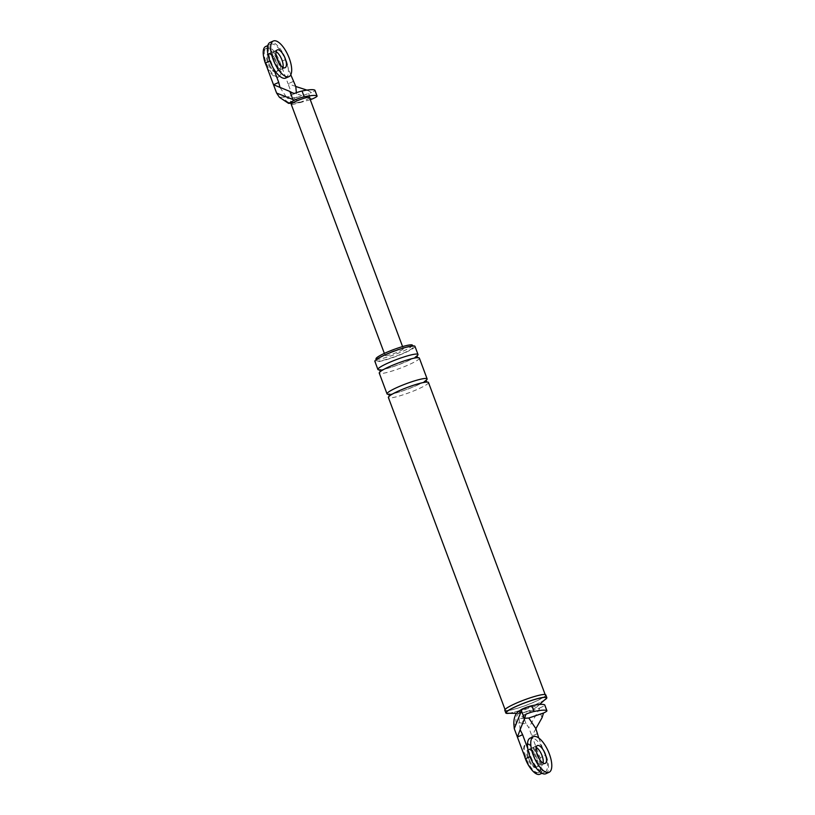 <?xml version="1.0" encoding="UTF-8"?>
<svg xmlns="http://www.w3.org/2000/svg" width="815" height="815" viewBox="0 0 815 815"><rect width="100%" height="100%" fill="white"/><g stroke="black" fill="none" stroke-linecap="round" stroke-linejoin="round"><path stroke-width="0.61" stroke-dasharray="4.08 3.06" d="M545.836 773.73A19.458 7.692 66.3 0 0 545.581 754.099A19.458 7.692 66.3 0 0 531.248 737.85A19.458 7.692 66.3 0 0 530.168 738.105M528.028 749.678A9.729 3.851 -113.7 0 1 528.568 749.545A9.729 3.851 -113.7 0 1 535.74 757.675A9.729 3.851 -113.7 0 1 535.873 767.486A9.729 3.851 -113.7 0 1 535.333 767.618A9.729 3.851 -113.7 0 1 528.161 759.488A9.729 3.851 -113.7 0 1 528.028 749.678L528.854 749.321A9.729 3.851 66.3 0 0 528.976 759.132A9.729 3.851 66.3 0 0 536.148 767.251A9.729 3.851 66.3 0 0 536.688 767.129A9.729 3.851 66.3 0 0 536.555 757.308A9.729 3.851 66.3 0 0 529.393 749.189A9.729 3.851 66.3 0 0 528.854 749.321A9.729 3.851 -113.7 0 1 529.393 749.189A9.729 3.851 -113.7 0 1 536.555 757.308A9.729 3.851 -113.7 0 1 536.688 767.129A9.729 3.851 -113.7 0 1 536.148 767.251A9.729 3.851 -113.7 0 1 528.976 759.132A9.729 3.851 -113.7 0 1 528.854 749.321L534.09 747.009A9.729 3.851 66.3 0 1 534.63 746.886A9.729 3.851 66.3 0 1 536.168 747.314A9.729 3.851 66.3 0 0 534.63 746.886A9.729 3.851 66.3 0 0 534.09 747.009A9.729 3.851 66.3 0 0 534.212 756.829A9.729 3.851 66.3 0 0 541.384 764.949A9.729 3.851 66.3 0 0 541.924 764.827A9.729 3.851 66.3 0 0 543.106 763.085A9.729 3.851 66.3 0 1 541.924 764.827L545.194 763.38M527.366 743.769A15.566 6.153 -113.7 0 1 538.837 756.768A15.566 6.153 -113.7 0 1 539.041 772.467A15.566 6.153 -113.7 0 1 538.175 772.681A15.566 6.153 -113.7 0 1 526.704 759.682A15.566 6.153 -113.7 0 1 526.5 743.973A15.566 6.153 -113.7 0 1 527.366 743.769M524.565 756.218A15.566 6.153 -113.7 0 1 525.685 744.329A15.566 6.153 -113.7 0 1 526.541 744.126A15.566 6.153 -113.7 0 1 538.012 757.125A15.566 6.153 -113.7 0 1 538.216 772.834A15.566 6.153 -113.7 0 1 537.35 773.038A15.566 6.153 -113.7 0 1 530.585 768.351M285.739 78.067A19.458 7.692 66.3 0 0 285.484 58.436A19.458 7.692 66.3 0 0 271.151 42.186A19.458 7.692 66.3 0 0 270.071 42.451M274.533 51.223A9.729 3.851 66.3 0 0 273.993 51.355A9.729 3.851 66.3 0 0 274.115 61.166A9.729 3.851 66.3 0 0 281.287 69.295A9.729 3.851 66.3 0 0 281.827 69.163A9.729 3.851 66.3 0 0 283.009 67.421A9.729 3.851 -113.7 0 1 281.827 69.163A9.729 3.851 -113.7 0 1 281.287 69.295A9.729 3.851 -113.7 0 1 274.115 61.166A9.729 3.851 -113.7 0 1 273.993 51.355A9.729 3.851 -113.7 0 1 274.533 51.223A9.729 3.851 -113.7 0 1 276.071 51.651A9.729 3.851 66.3 0 0 274.533 51.223M267.269 48.105A15.566 6.153 -113.7 0 1 278.74 61.105A15.566 6.153 -113.7 0 1 278.944 76.814A15.566 6.153 -113.7 0 1 278.078 77.017A15.566 6.153 -113.7 0 1 266.607 64.018A15.566 6.153 -113.7 0 1 266.403 48.309A15.566 6.153 -113.7 0 1 267.269 48.105M276.051 71.598A9.729 3.851 -113.7 0 1 268.879 63.468A9.729 3.851 -113.7 0 1 268.756 53.658A9.729 3.851 -113.7 0 1 269.296 53.525A9.729 3.851 -113.7 0 1 276.458 61.655A9.729 3.851 -113.7 0 1 276.591 71.465A9.729 3.851 -113.7 0 1 276.051 71.598A9.729 3.851 -113.7 0 1 268.879 63.468A9.729 3.851 -113.7 0 1 268.756 53.658A9.729 3.851 -113.7 0 1 269.296 53.525A9.729 3.851 -113.7 0 1 276.458 61.655A9.729 3.851 -113.7 0 1 276.591 71.465A9.729 3.851 -113.7 0 1 276.051 71.598M263.734 57.325A15.566 6.153 -113.7 0 1 265.588 48.676A15.566 6.153 -113.7 0 1 266.454 48.462A15.566 6.153 -113.7 0 1 277.915 61.461A15.566 6.153 -113.7 0 1 278.119 77.17A15.566 6.153 -113.7 0 1 277.263 77.374A15.566 6.153 -113.7 0 1 266.546 66.127M268.471 53.892A9.729 3.851 -113.7 0 1 275.643 62.011A9.729 3.851 -113.7 0 1 275.776 71.822A9.729 3.851 -113.7 0 1 275.236 71.954A9.729 3.851 -113.7 0 1 268.064 63.835A9.729 3.851 -113.7 0 1 267.931 54.014A9.729 3.851 -113.7 0 1 268.471 53.892M526.001 723.486C523.159 717.903 524.931 713.675 531.329 710.823L528.436 711.016A9.729 1.273 -20.5 0 1 519.827 713.42A9.729 1.273 -20.5 0 1 519.501 713.431A9.729 1.273 -20.5 0 1 521.029 711.505A9.729 1.273 -20.5 0 1 536.189 706.218A9.729 1.273 -20.5 0 1 536.79 706.962A9.729 1.273 -20.5 0 1 528.436 711.016L528.13 711.037A9.729 8.843 -93.8 0 0 523.322 723.669L526.001 723.486L528.813 727.703L539.021 709.62L542.046 717.709M537.167 733.755L531.94 736.057L528.813 727.703M535.893 728.681L531.94 736.057L540.039 757.736A17.512 6.928 66.3 0 1 539.825 774.25M528.13 711.037A9.047 1.182 -20.5 0 1 519.807 712.504A9.047 1.182 -20.5 0 1 520.5 711.984A9.047 1.182 -20.5 0 1 521.345 711.485A9.729 8.843 -93.8 0 0 516.537 724.117C518.299 722.579 520.561 722.426 523.322 723.669M520.123 729.69L519.104 718.657L525.848 714.195M524.677 718.29L519.104 718.657M531.329 710.823L539.764 707.96L539.021 709.62M541.985 773.292L545.052 771.948A17.512 6.928 66.3 0 1 530.728 756.402L527.784 748.527M545.052 771.948A17.512 6.928 66.3 0 0 545.276 755.434L540.039 757.736M538.766 738.013L545.276 755.434M537.36 745.572L534.09 747.009A9.729 3.851 66.3 0 0 534.212 756.829A9.729 3.851 66.3 0 0 541.384 764.949A9.729 3.851 66.3 0 0 541.924 764.827L535.873 767.486M544.491 700.054A21.893 2.853 -20.5 0 1 509.161 713.268M545.643 699.015A21.404 2.791 -20.5 0 1 528.181 707.583A21.404 2.791 -20.5 0 1 508.326 713.217A21.404 2.791 -20.5 0 1 507.602 713.237M521.345 711.485L518.146 711.689M414.967 346.365A21.404 2.791 -20.5 0 1 399.961 354.892A21.404 2.791 -20.5 0 1 376.927 361.779A21.404 2.791 -20.5 0 1 374.869 361.351M378.557 361.055A19.458 2.537 -20.5 0 1 376.693 360.668A19.458 2.537 -20.5 0 1 390.334 352.915A19.458 2.537 -20.5 0 1 411.28 346.66A19.458 2.537 -20.5 0 1 413.144 347.047A19.458 2.537 -20.5 0 1 399.503 354.8A19.458 2.537 -20.5 0 1 378.557 361.055M545.806 694.92A21.893 2.853 -20.5 0 1 530.463 703.651A21.893 2.853 -20.5 0 1 506.899 710.69A21.893 2.853 -20.5 0 1 504.801 710.252M507.307 710.507A21.404 2.791 -20.5 0 1 505.259 710.089A21.404 2.791 -20.5 0 1 520.265 701.552A21.404 2.791 -20.5 0 1 543.299 694.675A21.404 2.791 -20.5 0 1 545.347 695.093A21.404 2.791 -20.5 0 1 530.341 703.63A21.404 2.791 -20.5 0 1 507.307 710.507M412.471 345.234A19.458 2.537 -20.5 0 1 398.82 352.987A19.458 2.537 -20.5 0 1 377.885 359.252A19.458 2.537 -20.5 0 1 376.021 358.865M539.764 707.96A8.558 1.121 159.5 0 0 544.766 704.965M415.293 357.133A21.404 2.791 -20.5 0 1 397.262 365.222A21.404 2.791 -20.5 0 1 379.963 369.908A21.404 2.791 -20.5 0 1 379.882 369.908M419.358 358.111A21.404 2.791 -20.5 0 1 404.352 366.638A21.404 2.791 -20.5 0 1 381.318 373.514A21.404 2.791 -20.5 0 1 379.26 373.097M424.411 381.532A21.404 2.791 -20.5 0 1 406.379 389.611A21.404 2.791 -20.5 0 1 389.081 394.297A21.404 2.791 -20.5 0 1 389 394.307M428.476 382.5A21.404 2.791 -20.5 0 1 413.47 391.027A21.404 2.791 -20.5 0 1 390.436 397.914A21.404 2.791 -20.5 0 1 388.378 397.486M293.288 81.459L288.052 83.762L291.179 92.115L291.576 96.486L287.318 96.771A9.729 8.843 -93.8 0 0 296.14 102.884L296.14 102.884A9.729 8.843 -93.8 0 0 298.871 102.211A5.837 0.764 -20.5 0 1 295.254 102.446L293.359 102.578M265.619 46.537A17.512 6.928 -113.7 0 1 279.942 62.083L288.052 83.762L295.774 86.451M287.318 96.771L283.702 97.016A9.729 8.843 -93.8 0 0 292.524 103.118L292.524 103.118A9.729 8.843 -93.8 0 0 295.254 102.446M310.26 99.654L300.093 102.619L291.576 96.486M298.871 102.211L300.766 102.079A9.729 1.273 -20.5 0 1 292.157 104.483A9.729 1.273 -20.5 0 1 291.22 104.3M291.179 92.115L310.474 98.35L307.449 90.261L311.544 92.533A8.558 1.121 159.5 0 0 314.936 90.261M293.848 93.705L287.104 98.167L296.813 97.525L296.365 92.727M296.813 97.525L311.544 92.533M280.034 87.531L287.104 98.167M310.474 98.35L312.094 99.033M267.789 45.579L270.855 44.234A17.512 6.928 -113.7 0 0 270.631 60.738L273.575 68.613M270.855 44.234A17.512 6.928 -113.7 0 1 285.179 59.78L279.942 62.083M290.802 74.807L285.179 59.78M386.065 355.646A9.729 1.273 159.5 0 0 396.528 352.518A9.729 1.273 159.5 0 0 403.354 348.647A9.729 1.273 159.5 0 0 402.416 348.453A9.729 1.273 159.5 0 0 391.954 351.581A9.729 1.273 159.5 0 0 385.128 355.452A9.729 1.273 159.5 0 0 386.065 355.646M309.445 97.484A9.729 1.273 -20.5 0 1 300.766 102.079L303.659 101.895M513.857 724.291L516.537 724.117M530.728 756.402L530.015 756.717M283.702 97.016L279.433 97.291M270.631 60.738L269.918 61.054M525.685 744.329L526.5 743.973M538.216 772.834L539.041 772.467M275.776 71.822L285.097 67.727M267.931 54.014L277.263 49.919M265.588 48.676L266.403 48.309M278.119 77.17L278.944 76.814M519.807 712.504L520.49 711.984M412.736 345.957L413.144 347.047M376.286 359.578L376.693 360.668M380.473 371.477L380.35 371.783C383.345 368.146 410.312 357.846 416.76 357.816L417.382 357.683M416.913 355.798C416.536 358.07 387.023 369.979 380.513 369.765M389.59 395.876L389.468 396.182C392.463 392.535 419.43 382.245 425.878 382.215L426.5 382.072M426.041 380.197C425.654 382.459 396.141 394.368 389.631 394.165M516.466 713.38L519.501 713.431M536.79 706.962L539.561 704.476M545.143 694.533L545.347 695.093M505.045 709.529L505.259 710.089M300.093 102.619L292.402 103.128M384.354 353.394L385.128 355.452M402.579 346.579L403.354 348.647"/><path stroke-width="1.22" d="M533.438 736.668L530.168 738.105A19.458 7.692 66.3 0 0 530.422 757.736A19.458 7.692 66.3 0 0 544.756 773.985A19.458 7.692 66.3 0 0 545.836 773.73L549.106 772.284A19.458 7.692 66.3 0 0 548.852 752.653A19.458 7.692 66.3 0 0 534.518 736.414A19.458 7.692 66.3 0 0 533.438 736.668A19.458 7.692 66.3 0 0 533.693 756.3A19.458 7.692 66.3 0 0 548.026 772.549A19.458 7.692 66.3 0 0 549.106 772.284M543.106 763.085A9.729 3.851 66.3 0 0 541.527 754.374A9.729 3.851 66.3 0 0 536.168 747.314A9.729 3.851 66.3 0 1 541.527 754.374A9.729 3.851 66.3 0 1 543.106 763.085M544.654 763.512A9.729 3.851 66.3 0 0 545.194 763.38A9.729 3.851 66.3 0 0 545.062 753.569A9.729 3.851 66.3 0 0 537.9 745.44A9.729 3.851 66.3 0 0 537.36 745.572A9.729 3.851 66.3 0 0 537.482 755.393A9.729 3.851 66.3 0 0 544.654 763.512M530.585 768.351A15.566 6.153 -113.7 0 1 524.565 756.218M273.341 41.005L270.071 42.451A19.458 7.692 66.3 0 0 270.325 62.083A19.458 7.692 66.3 0 0 284.659 78.332A19.458 7.692 66.3 0 0 285.739 78.067L289.009 76.63A19.458 7.692 66.3 0 0 288.755 56.999A19.458 7.692 66.3 0 0 274.421 40.75A19.458 7.692 66.3 0 0 273.341 41.005A19.458 7.692 66.3 0 0 273.596 60.636A19.458 7.692 66.3 0 0 287.929 76.885A19.458 7.692 66.3 0 0 289.009 76.63M283.009 67.421A9.729 3.851 66.3 0 0 281.43 58.711A9.729 3.851 66.3 0 0 276.071 51.651A9.729 3.851 -113.7 0 1 281.43 58.711A9.729 3.851 -113.7 0 1 283.009 67.421M284.557 67.849A9.729 3.851 66.3 0 0 285.097 67.727A9.729 3.851 66.3 0 0 284.965 57.906A9.729 3.851 66.3 0 0 277.803 49.786A9.729 3.851 66.3 0 0 277.263 49.919A9.729 3.851 66.3 0 0 277.385 59.729A9.729 3.851 66.3 0 0 284.557 67.849M266.546 66.127A15.566 6.153 -113.7 0 1 263.734 57.325M530.015 756.717L525.492 758.704L514.265 728.671L513.857 724.291C513.674 718.524 515.1 714.327 518.146 711.689L522.008 709.142A8.558 1.121 -20.5 0 1 531.869 705.719A51.213 6.683 -20.5 0 1 544.685 704.873L546.845 710.66A8.558 1.121 -20.5 0 1 546.926 710.751A8.558 1.121 -20.5 0 1 543.544 713.023L542.046 717.709L535.873 728.641L528.803 718.015L524.677 718.29M525.492 758.704A17.512 6.928 66.3 0 0 539.825 774.25L541.985 773.292M543.544 713.023L528.803 718.015M514.265 728.671L521.427 710.792L524.452 718.881L525.848 714.195A8.558 1.121 -20.5 0 1 534.029 711.505A51.213 6.683 -20.5 0 1 546.845 710.66M524.452 718.881L520.123 729.69L522.619 734.712L517.382 737.025L520.133 729.731M521.427 710.792L522.008 709.142M527.784 748.527L522.619 734.712M535.873 728.641L538.766 738.013M509.161 713.268A21.893 2.853 -20.5 0 1 507.908 713.4A21.893 2.853 -20.5 0 1 505.809 712.962A21.893 2.853 -20.5 0 1 521.162 704.241A21.893 2.853 -20.5 0 1 544.715 697.202A21.893 2.853 -20.5 0 1 546.824 697.63A21.893 2.853 -20.5 0 1 544.491 700.054M516.466 713.38L507.602 713.237A21.404 2.791 -20.5 0 1 518.228 705.535A21.404 2.791 -20.5 0 1 544.308 697.385A21.404 2.791 -20.5 0 1 545.643 699.015L539.561 704.476M379.882 369.908A21.404 2.791 -20.5 0 1 377.905 369.48L374.869 361.351A21.404 2.791 -20.5 0 1 389.876 352.824A21.404 2.791 -20.5 0 1 412.91 345.937A21.404 2.791 -20.5 0 1 414.967 346.365L418.003 354.494A21.404 2.791 -20.5 0 1 415.293 357.133M505.809 712.962L504.801 710.252A21.893 2.853 -20.5 0 1 520.153 701.532A21.893 2.853 -20.5 0 1 543.707 694.492A21.893 2.853 -20.5 0 1 545.806 694.92L546.824 697.63M376.286 359.578L376.021 358.865A19.458 2.537 -20.5 0 1 389.662 351.112A19.458 2.537 -20.5 0 1 410.597 344.857A19.458 2.537 -20.5 0 1 412.471 345.234L412.736 345.957M546.926 710.751L544.766 704.965A8.558 1.121 159.5 0 0 544.685 704.873M377.905 369.48A21.404 2.791 -20.5 0 1 392.922 360.953A21.404 2.791 -20.5 0 1 415.956 354.067A21.404 2.791 -20.5 0 1 418.003 354.494M389 394.307A21.404 2.791 -20.5 0 1 387.033 393.879L379.26 373.097A21.404 2.791 -20.5 0 1 394.266 364.57A21.404 2.791 -20.5 0 1 417.3 357.683A21.404 2.791 -20.5 0 1 419.358 358.111L427.121 378.883A21.404 2.791 -20.5 0 1 424.411 381.532M387.033 393.879A21.404 2.791 -20.5 0 1 402.039 385.342A21.404 2.791 -20.5 0 1 425.073 378.466A21.404 2.791 -20.5 0 1 427.121 378.883M505.045 709.529L388.378 397.486A21.404 2.791 -20.5 0 1 403.384 388.959A21.404 2.791 -20.5 0 1 426.428 382.082A21.404 2.791 -20.5 0 1 428.476 382.5L545.143 694.533M292.88 99.522L294.337 100.214L288.571 103.383L279.433 97.291L276.621 93.073L292.88 99.522L289.855 91.433L293.848 93.705A8.558 1.121 159.5 0 1 302.039 91.015A51.213 6.683 159.5 0 1 314.855 90.159A8.558 1.121 159.5 0 1 314.936 90.261L317.096 96.038A8.558 1.121 159.5 0 0 317.015 95.946L314.855 90.159M269.918 61.054L265.395 63.04L276.621 93.073M265.395 63.04A17.512 6.928 -113.7 0 1 265.619 46.537L267.789 45.579M306.96 90.108L295.784 86.492L296.365 92.727M273.575 68.613L278.74 82.427L273.504 84.729L289.855 91.433M317.096 96.038A8.558 1.121 159.5 0 1 312.094 99.033L310.26 99.654M295.784 86.492L290.802 74.807M280.014 87.49L278.74 82.427M384.354 353.394L291.22 104.3A9.729 1.273 -20.5 0 1 293.359 102.578A9.729 1.273 -20.5 0 1 308.518 97.291A9.729 1.273 -20.5 0 1 309.445 97.484L402.579 346.579M294.337 100.214A8.558 1.121 -20.5 0 1 304.199 96.791A51.213 6.683 -20.5 0 1 317.015 95.946M531.869 705.719L534.029 711.505M304.199 96.791L302.039 91.015M290.476 102.761L293.359 102.578M417.677 357.826L416.913 355.798M380.35 371.783L379.586 369.755L380.513 369.765M426.795 382.225L426.041 380.197M389.468 396.182L388.714 394.154L389.631 394.165M288.571 103.383L292.402 103.128"/></g></svg>
